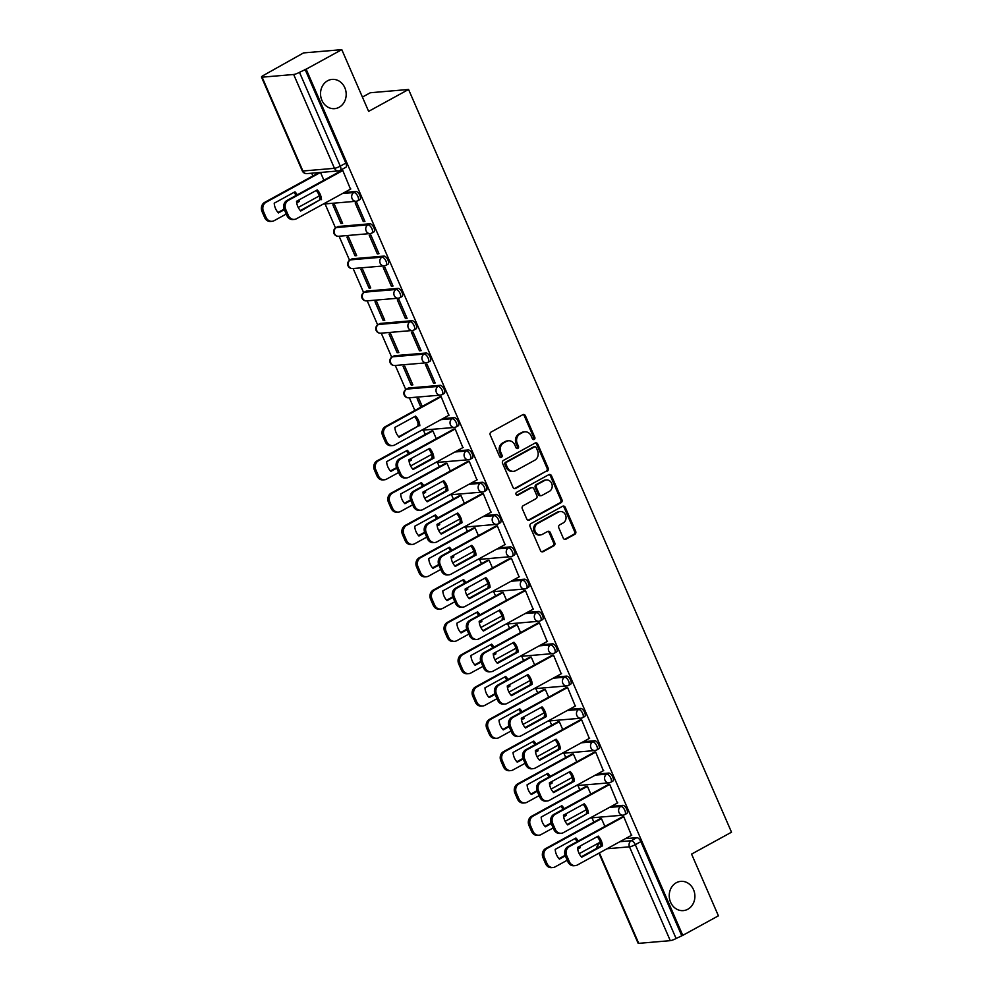 <?xml version="1.0" encoding="UTF-8"?>
<svg xmlns="http://www.w3.org/2000/svg" width="993" height="993" viewBox="0 0 993 993"><rect width="100%" height="100%" fill="white"/><g stroke="black" fill="none" stroke-linecap="round" stroke-linejoin="round"><path stroke-width="1.49" d="M534.197 439.452A1.576 1.378 85.1 0 0 534.805 437.354L525.409 415.757A2.247 1.961 85.1 0 0 522.777 414.689L491.125 432.029A2.247 1.961 85.1 0 0 490.244 435.033L499.64 456.631A1.576 1.378 85.1 0 0 502.098 455.278L500.882 452.485A7.212 6.293 85.1 0 1 503.687 442.903L506.318 441.451A7.212 6.293 85.1 0 1 508.54 440.78A7.212 6.293 85.1 0 1 514.771 444.876L515.988 447.669A1.576 1.378 85.1 0 0 518.458 446.316L517.241 443.523A7.212 6.293 85.1 0 1 520.034 433.929L522.678 432.489A7.212 6.293 85.1 0 1 524.887 431.818A7.212 6.293 85.1 0 1 531.131 435.915L532.347 438.707A1.576 1.378 85.1 0 0 534.197 439.452M533.142 439.514A1.576 1.378 85.1 0 0 533.688 437.454L524.304 415.856A2.247 1.961 85.1 0 0 522.914 414.615M500.435 457.438A1.576 1.378 85.1 0 0 500.993 455.377L499.777 452.585L500.882 452.485M516.794 448.476A1.576 1.378 85.1 0 0 517.341 446.416L516.124 443.623L517.241 443.523M676.295 882.727A14.684 12.822 85.1 0 0 669.741 899.745A14.684 12.822 85.1 0 0 683.308 910.618A14.684 12.822 85.1 0 0 687.826 909.24A14.684 12.822 85.1 0 0 694.392 892.235A14.684 12.822 85.1 0 0 680.813 881.362A14.684 12.822 85.1 0 0 676.295 882.727M327.591 80.768A14.684 12.822 85.1 0 0 321.037 97.786A14.684 12.822 85.1 0 0 334.616 108.659A14.684 12.822 85.1 0 0 339.122 107.281A14.684 12.822 85.1 0 0 345.688 90.276A14.684 12.822 85.1 0 0 332.109 79.403A14.684 12.822 85.1 0 0 327.591 80.768M440.135 385.334L408.582 388.027A4.593 2.085 -118.7 0 0 408.173 388.151L406.199 389.231A4.593 2.085 61.3 0 1 406.609 389.107L438.174 386.414A4.593 2.085 61.3 0 1 442.009 389.951A4.593 2.085 61.3 0 1 442.17 394.581L444.144 393.501A4.593 2.085 -118.7 0 0 443.983 388.871A4.593 2.085 -118.7 0 0 440.135 385.334L438.174 386.414A4.593 4.009 -94.9 0 0 440.358 395.127A4.593 4.593 0 0 0 442.17 394.581M426.084 353.024L394.531 355.717A4.593 2.085 -118.7 0 0 394.122 355.842L392.161 356.921A4.593 2.085 61.3 0 1 392.558 356.797L424.123 354.104A4.593 2.085 61.3 0 1 427.958 357.641A4.593 2.085 61.3 0 1 428.12 362.271L430.093 361.191A4.593 2.085 -118.7 0 0 429.932 356.561A4.593 2.085 -118.7 0 0 426.084 353.024L424.123 354.104A4.593 4.009 -94.9 0 0 426.307 362.817A4.593 4.593 0 0 0 428.12 362.271M412.045 320.714L380.48 323.408A4.593 2.085 -118.7 0 0 380.071 323.532L378.11 324.612A4.593 2.085 61.3 0 1 378.507 324.488L410.072 321.794A4.593 2.085 61.3 0 1 413.907 325.332A4.593 2.085 61.3 0 1 414.081 329.961L416.042 328.882A4.593 2.085 -118.7 0 0 415.881 324.252A4.593 2.085 -118.7 0 0 412.045 320.714L410.072 321.794A4.593 4.009 -94.9 0 0 412.256 330.508A4.593 4.593 0 0 0 414.081 329.961M397.994 288.404L366.429 291.098A4.593 2.085 -118.7 0 0 366.032 291.222L364.059 292.302A4.593 2.085 61.3 0 1 364.456 292.178L396.021 289.484A4.593 2.085 61.3 0 1 399.869 293.022A4.593 2.085 61.3 0 1 400.03 297.652L402.004 296.572A4.593 2.085 -118.7 0 0 401.83 291.942A4.593 2.085 -118.7 0 0 397.994 288.404L396.021 289.484A4.593 4.009 -94.9 0 0 398.218 298.198A4.593 4.593 0 0 0 400.03 297.652M383.943 256.095L352.378 258.788A4.593 2.085 -118.7 0 0 351.981 258.912L350.008 259.992A4.593 2.085 61.3 0 1 350.417 259.868L381.97 257.175A4.593 2.085 61.3 0 1 385.818 260.712A4.593 2.085 61.3 0 1 385.979 265.342L387.953 264.262A4.593 2.085 -118.7 0 0 387.779 259.632A4.593 2.085 -118.7 0 0 383.943 256.095L381.97 257.175A4.593 4.009 -94.9 0 0 384.167 265.888A4.593 4.593 0 0 0 385.979 265.342M369.892 223.785L338.34 226.478A4.593 2.085 -118.7 0 0 337.93 226.603L335.957 227.682A4.593 2.085 61.3 0 1 336.366 227.558L367.919 224.865A4.593 2.085 61.3 0 1 371.767 228.402A4.593 2.085 61.3 0 1 371.928 233.032L373.902 231.94A4.593 2.085 -118.7 0 0 373.74 227.323A4.593 2.085 -118.7 0 0 369.892 223.785L367.919 224.865A4.593 4.009 -94.9 0 0 370.116 233.578A4.593 4.593 0 0 0 371.928 233.032M563.267 538.132A2.247 1.961 85.1 0 0 565.911 539.199L574.798 534.333A2.247 1.961 85.1 0 0 575.667 531.329L565.24 507.336A2.247 1.961 85.1 0 0 562.597 506.269L530.945 523.621A2.247 1.961 85.1 0 0 530.076 526.625L540.502 550.606A2.247 1.961 85.1 0 0 543.146 551.674L553.871 545.802A2.247 1.961 85.1 0 0 554.739 542.799L550.283 532.533A2.247 1.961 85.1 0 0 547.639 531.466L542.315 534.383A6.02 5.263 85.1 0 1 540.465 534.942A6.02 5.263 85.1 0 1 534.904 530.485A6.02 5.263 85.1 0 1 537.585 523.51L558.426 512.078A6.02 5.263 85.1 0 1 560.275 511.519A6.02 5.263 85.1 0 1 565.849 515.988A6.02 5.263 85.1 0 1 563.155 522.963L559.68 524.863A2.247 1.961 85.1 0 0 558.811 527.854L563.267 538.132M293.667 74.487L262.102 77.181A4.593 0.807 -23.5 0 1 261.482 77.044A4.593 0.807 -23.5 0 1 263.455 75.406L303.535 52.914L341.791 49.65L368.626 111.365L408.57 89.469L731.518 832.196L691.575 854.092L718.411 915.819L682.762 935.356L306.142 69.187L299.476 72.328L340.276 166.154A4.593 2.085 61.3 0 1 340.251 170.374L345.8 167.321A4.593 2.085 61.3 0 0 345.825 163.113L340.276 166.154A4.593 0.807 -23.5 0 1 334.467 168.313L293.667 74.487A4.593 0.807 -23.5 0 0 299.476 72.328M341.791 49.65L306.142 69.187M547.304 471.104A2.247 1.961 85.1 0 0 548.173 468.1L537.747 444.119A2.247 1.961 85.1 0 0 535.103 443.052L503.451 460.392A2.247 1.961 85.1 0 0 502.582 463.396L513.009 487.377A2.247 1.961 85.1 0 0 515.652 488.457L546.187 471.191A2.247 1.961 85.1 0 0 547.056 468.2L536.63 444.206A2.247 1.961 85.1 0 0 535.239 442.977M551.487 475.734L561.926 499.715A2.247 1.961 85.1 0 1 561.045 502.719L529.406 520.059A2.247 1.961 85.1 0 1 526.762 518.991L522.293 508.726A2.247 1.961 85.1 0 1 523.162 505.735L535.997 498.697A2.247 1.961 85.1 0 0 536.878 495.693L533.911 488.891A2.247 1.961 85.1 0 0 531.267 487.824L517.912 495.147A1.576 1.378 85.1 0 1 516.67 492.292L548.844 474.654A2.247 1.961 85.1 0 1 551.487 475.734L550.37 475.821L560.809 499.814L561.926 499.715M625.441 838.651L636.823 837.682L631.275 840.723A4.593 2.085 61.3 0 1 635.297 844.671L676.096 938.497A4.593 0.807 156.5 0 1 670.287 940.656L638.722 943.35A4.593 0.807 156.5 0 1 638.102 943.213L598.953 853.173M311.703 173.204L312.882 175.935M325.059 203.913L335.51 227.956M339.097 236.222L349.561 260.265M353.148 268.532L363.612 292.575M367.199 300.842L377.65 324.885M381.25 333.151L391.701 357.195M395.301 365.461L405.752 389.517M409.352 397.771L414.851 410.444M423.39 430.093L425.277 434.413M437.441 462.403L439.328 466.722M451.492 494.713L453.379 499.032M465.543 527.022L467.43 531.342M479.594 559.332L481.468 563.652M493.645 591.642L495.519 595.961M507.696 623.952L509.57 628.284M521.735 656.261L523.621 660.593M535.786 688.571L537.672 692.903M549.837 720.881L551.723 725.213M563.887 753.19L565.762 757.522M577.938 785.5L579.813 789.832M591.989 817.81L593.864 822.142M362.408 97.078L370.327 92.746L408.57 89.469M682.762 935.356L676.096 938.497M350.492 189.129L342.771 170.461L341.17 170.746M363.264 221.551L364.928 221.414L356.822 202.771L355.159 202.92L363.264 221.551L364.654 220.781M340.959 223.462L342.622 223.313L334.517 204.682L332.854 204.819L340.959 223.462L342.362 222.693M377.303 253.86L378.978 253.724L370.873 235.08L369.197 235.229L377.303 253.86L378.705 253.103M355.01 255.772L356.673 255.623L348.568 236.992L346.905 237.128L355.01 255.772L356.4 255.002M391.354 286.17L393.029 286.034L384.924 267.39L383.248 267.539L391.354 286.17L392.756 285.413M369.048 288.082L370.724 287.933L362.619 269.302L360.943 269.438L369.048 288.082L370.451 287.312M405.405 318.48L407.08 318.343L398.975 299.7L397.299 299.849L405.405 318.48L406.807 317.723M383.099 320.391L384.775 320.255L376.67 301.611L374.994 301.748L383.099 320.391L384.502 319.622M419.456 350.802L421.131 350.653L413.026 332.01L411.35 332.159L419.456 350.802L420.858 350.032M397.15 352.701L398.826 352.565L390.721 333.921L389.045 334.058L397.15 352.701L398.553 351.932M433.507 383.112L435.17 382.963L427.064 364.319L425.401 364.468L433.507 383.112L434.909 382.342M411.201 385.011L412.877 384.874L404.772 366.231L403.096 366.367L411.201 385.011L412.604 384.241M448.836 415.31L441.115 396.629L439.514 396.927M422.236 406.398L418.81 398.541L417.147 398.677L420.833 407.167M462.887 447.62L455.166 428.939L453.553 429.237M436.275 438.707L432.861 430.85L431.26 431.136M476.938 479.929L469.217 461.249L467.604 461.546M450.325 471.017L446.912 463.16L445.298 463.446M490.989 512.239L483.268 493.571L481.655 493.856M464.376 503.327L460.963 495.47L459.349 495.755M505.027 544.549L497.319 525.88L495.706 526.166M478.427 535.637L475.014 527.779L473.4 528.065M519.078 576.859L511.37 558.19L509.757 558.476M492.478 567.946L489.065 560.089L487.451 560.375M533.129 609.168L525.409 590.5L523.808 590.785M506.529 600.256L503.116 592.399L501.502 592.684M547.18 641.478L539.46 622.81L537.858 623.095M520.58 632.566L517.154 624.709L515.553 625.007M561.231 673.788L553.511 655.119L551.897 655.405M534.619 664.876L531.205 657.018L529.604 657.316M575.282 706.097L567.562 687.429L565.948 687.715M548.67 697.185L545.256 689.328L543.643 689.626M589.321 738.407L581.613 719.739L579.999 720.024M562.721 729.495L559.307 721.638L557.694 721.936M603.372 770.717L595.663 752.049L594.05 752.334M576.772 761.805L573.358 753.96L571.745 754.246M617.423 803.027L609.702 784.358L608.101 784.644M590.823 794.115L587.409 786.27L585.796 786.555M631.474 835.349L623.753 816.668L622.152 816.954M604.874 826.424L601.448 818.58L599.846 818.865M611.39 806.341L622.772 805.373L620.799 806.453A4.593 2.085 61.3 0 1 624.647 809.99A4.593 2.085 61.3 0 1 624.808 814.608L626.782 813.528A4.593 2.085 -118.7 0 0 626.62 808.91A4.593 2.085 -118.7 0 0 622.772 805.373M597.339 774.031L608.721 773.063L606.76 774.143A4.593 2.085 61.3 0 1 610.596 777.68A4.593 2.085 61.3 0 1 610.757 782.298L612.731 781.218A4.593 2.085 -118.7 0 0 612.569 776.6A4.593 2.085 -118.7 0 0 608.721 773.063M583.288 741.721L594.67 740.741L592.709 741.833A4.593 2.085 61.3 0 1 596.545 745.371A4.593 2.085 61.3 0 1 596.719 749.988L598.68 748.908A4.593 2.085 -118.7 0 0 598.518 744.291A4.593 2.085 -118.7 0 0 594.67 740.741M569.237 709.412L580.632 708.431L578.658 709.511A4.593 2.085 61.3 0 1 582.494 713.061A4.593 2.085 61.3 0 1 582.668 717.678L584.629 716.598A4.593 2.085 -118.7 0 0 584.467 711.981A4.593 2.085 -118.7 0 0 580.632 708.431M555.199 677.102L566.581 676.121L564.607 677.201A4.593 2.085 61.3 0 1 568.455 680.751A4.593 2.085 61.3 0 1 568.617 685.369L570.59 684.289A4.593 2.085 -118.7 0 0 570.416 679.671A4.593 2.085 -118.7 0 0 566.581 676.121M541.148 644.792L552.53 643.812L550.556 644.891A4.593 2.085 61.3 0 1 554.404 648.441A4.593 2.085 61.3 0 1 554.566 653.059L556.539 651.979A4.593 2.085 -118.7 0 0 556.365 647.362A4.593 2.085 -118.7 0 0 552.53 643.812M527.097 612.482L538.479 611.502L536.505 612.582A4.593 2.085 61.3 0 1 540.353 616.132A4.593 2.085 61.3 0 1 540.515 620.749L542.488 619.669A4.593 2.085 -118.7 0 0 542.327 615.052A4.593 2.085 -118.7 0 0 538.479 611.502M513.046 580.173L524.428 579.192L522.467 580.272A4.593 2.085 61.3 0 1 526.302 583.822A4.593 2.085 61.3 0 1 526.464 588.439L528.437 587.36A4.593 2.085 -118.7 0 0 528.276 582.742A4.593 2.085 -118.7 0 0 524.428 579.192M498.995 547.863L510.377 546.882L508.416 547.962A4.593 2.085 61.3 0 1 512.251 551.512A4.593 2.085 61.3 0 1 512.425 556.13L514.386 555.05A4.593 2.085 -118.7 0 0 514.225 550.432A4.593 2.085 -118.7 0 0 510.377 546.882M484.944 515.541L496.339 514.573L494.365 515.652A4.593 2.085 61.3 0 1 498.201 519.19A4.593 2.085 61.3 0 1 498.374 523.82L500.335 522.74A4.593 2.085 -118.7 0 0 500.174 518.11A4.593 2.085 -118.7 0 0 496.339 514.573M470.893 483.231L482.288 482.263L480.314 483.343A4.593 2.085 61.3 0 1 484.162 486.88A4.593 2.085 61.3 0 1 484.323 491.51L486.297 490.43A4.593 2.085 -118.7 0 0 486.123 485.8A4.593 2.085 -118.7 0 0 482.288 482.263M456.854 450.921L468.237 449.953L466.263 451.033A4.593 2.085 61.3 0 1 470.111 454.571A4.593 2.085 61.3 0 1 470.272 459.2L472.246 458.121A4.593 2.085 -118.7 0 0 472.072 453.491A4.593 2.085 -118.7 0 0 468.237 449.953M442.804 418.612L454.186 417.643L452.212 418.723A4.593 2.085 61.3 0 1 456.06 422.261A4.593 2.085 61.3 0 1 456.221 426.891L458.195 425.811A4.593 2.085 -118.7 0 0 458.034 421.181A4.593 2.085 -118.7 0 0 454.186 417.643M344.459 192.443L355.842 191.475L353.868 192.555A4.593 2.085 61.3 0 1 357.716 196.093A4.593 2.085 61.3 0 1 357.877 200.71L359.851 199.63A4.593 2.085 -118.7 0 0 359.689 195.013A4.593 2.085 -118.7 0 0 355.842 191.475M323.892 180.217L320.516 172.447M681.645 935.456L640.857 841.63A4.593 2.085 -118.7 0 0 636.823 837.682M305.025 69.287L345.825 163.113M524.887 431.818L523.77 431.905A7.212 6.293 85.1 0 0 521.561 432.588L522.678 432.489M516.124 443.623A7.212 6.293 85.1 0 1 518.917 434.028L521.561 432.588M508.54 440.78L507.423 440.88A7.212 6.293 85.1 0 0 505.201 441.55L506.318 441.451M499.777 452.585A7.212 6.293 85.1 0 1 502.57 442.99L505.201 441.55M514.399 488.618A2.247 1.961 85.1 0 0 514.535 488.544L546.187 471.191M536.257 447.706A1.576 1.378 85.1 0 0 534.408 446.949L506.629 462.179A1.576 1.378 85.1 0 0 506.02 464.277L507.299 467.231A7.212 6.293 85.1 0 0 513.53 471.327A7.212 6.293 85.1 0 0 515.752 470.645L534.743 460.243A7.212 6.293 85.1 0 0 537.536 450.648L536.257 447.706M534.892 446.8L533.775 446.9A1.576 1.378 85.1 0 0 533.291 447.049L534.408 446.949M513.53 471.327L512.425 471.414A7.212 6.293 85.1 0 1 506.182 467.318L504.903 464.376A1.576 1.378 85.1 0 1 505.511 462.279L533.291 447.049M528.139 520.233A2.247 1.961 85.1 0 0 528.288 520.158L559.928 502.806A2.247 1.961 85.1 0 0 560.809 499.814M531.963 487.613L530.845 487.7A2.247 1.961 85.1 0 0 530.163 487.911L516.856 495.209M549.315 491.398A6.02 5.263 85.1 0 0 552.009 484.423A6.02 5.263 85.1 0 0 546.448 479.954A6.02 5.263 85.1 0 0 544.586 480.513L537.25 484.547A2.247 1.961 85.1 0 0 536.381 487.538L539.336 494.353A2.247 1.961 85.1 0 0 541.979 495.42L549.315 491.398M546.448 479.954L545.331 480.053A6.02 5.263 85.1 0 0 543.481 480.612L544.586 480.513M541.284 495.631L540.167 495.73A2.247 1.961 85.1 0 1 538.218 494.44L535.264 487.637A2.247 1.961 85.1 0 1 536.133 484.634L543.481 480.612M550.37 475.821A2.247 1.961 85.1 0 0 548.992 474.592M560.275 511.519L559.158 511.618A6.02 5.263 85.1 0 0 557.309 512.177L558.426 512.078M540.465 534.942L539.348 535.041A6.02 5.263 85.1 0 1 533.787 530.572A6.02 5.263 85.1 0 1 536.481 523.596L557.309 512.177M541.893 551.847A2.247 1.961 85.1 0 0 542.029 551.773L552.753 545.889A2.247 1.961 85.1 0 0 553.635 542.898L549.166 532.633A2.247 1.961 85.1 0 0 547.776 531.392M564.657 539.36A2.247 1.961 85.1 0 0 564.794 539.286L573.681 534.42A2.247 1.961 85.1 0 0 574.55 531.429L564.123 507.435A2.247 1.961 85.1 0 0 562.733 506.207M297.217 194.839A14.336 12.512 85.1 0 0 294.971 191.81L274.217 203.193A14.336 12.512 85.1 0 0 278.45 212.924L284.346 209.684M296.622 202.287L299.203 201.542A14.336 12.512 85.1 0 0 299.005 199.916M299.203 201.542L296.721 202.907M320.454 172.459L266.136 202.237A6.877 6.008 85.1 0 0 263.455 211.397L266.074 217.405A6.877 6.008 85.1 0 0 272.032 221.315A6.877 6.008 85.1 0 0 274.142 220.669L286.245 214.041M298.223 207.463L319.312 195.906M284.122 209.138L278.04 212.477M297.751 201.666A14.336 12.512 85.1 0 0 297.652 200.66M296.051 195.484A14.336 12.512 85.1 0 0 293.928 192.381M272.032 221.315L270.58 221.439A6.877 6.008 -94.9 0 1 264.622 217.529L262.015 211.521A6.877 6.008 -94.9 0 1 264.684 202.361L266.136 202.237M319.001 172.583L264.684 202.361M316.233 190.47A14.336 12.512 -94.9 0 1 320.056 199.767L300.345 210.566M342.808 170.523L288.442 200.325A6.877 6.008 85.1 0 0 285.761 209.486L288.38 215.493A6.877 6.008 85.1 0 0 294.338 219.403L292.885 219.527A6.877 6.008 -94.9 0 1 286.927 215.618L284.308 209.61A6.877 6.008 -94.9 0 1 286.989 200.449L341.493 170.573M321.496 199.643A14.336 12.512 -94.9 0 0 317.263 189.911L296.522 201.281A14.336 12.512 -94.9 0 0 300.755 211.012L320.056 199.767M294.338 219.403A6.877 6.008 85.1 0 0 296.448 218.758L350.814 188.955M409.613 453.329A14.336 12.512 85.1 0 0 407.353 450.301L386.612 461.671A14.336 12.512 85.1 0 0 390.845 471.402L396.741 468.175M409.017 460.777L411.586 460.032A14.336 12.512 85.1 0 0 411.4 458.406M411.586 460.032L409.116 461.385M432.886 430.912L378.519 460.715A6.877 6.008 85.1 0 0 375.851 469.875L378.47 475.883A6.877 6.008 85.1 0 0 384.428 479.793A6.877 6.008 85.1 0 0 386.538 479.147L398.627 472.519M410.618 465.953L431.707 454.397M396.517 467.629L390.435 470.955M410.146 460.156A14.336 12.512 85.1 0 0 410.035 459.151M408.433 453.975A14.336 12.512 85.1 0 0 406.323 450.859M384.428 479.793L382.975 479.917A6.877 6.008 -94.9 0 1 377.017 476.007L374.398 469.999A6.877 6.008 -94.9 0 1 377.079 460.839L378.519 460.715M431.583 430.962L377.079 460.839M423.663 485.639A14.336 12.512 85.1 0 0 421.404 482.61L400.663 493.98A14.336 12.512 85.1 0 0 404.896 503.712L410.792 500.484M423.068 493.087L425.637 492.342A14.336 12.512 85.1 0 0 425.438 490.716M425.637 492.342L423.155 493.707M446.937 463.222L392.57 493.024A6.877 6.008 85.1 0 0 389.901 502.185L392.508 508.193A6.877 6.008 85.1 0 0 398.478 512.103A6.877 6.008 85.1 0 0 400.589 511.457L412.678 504.829M424.669 498.263L445.745 486.707M410.568 499.938L404.474 503.277M424.185 492.466A14.336 12.512 85.1 0 0 424.085 491.461M422.484 486.285A14.336 12.512 85.1 0 0 420.374 483.169M398.478 512.103L397.026 512.227A6.877 6.008 -94.9 0 1 391.068 508.317L388.449 502.309A6.877 6.008 -94.9 0 1 391.118 493.149L392.57 493.024M445.634 463.272L391.118 493.149M437.702 517.949A14.336 12.512 85.1 0 0 435.455 514.92L414.714 526.29A14.336 12.512 85.1 0 0 418.947 536.021L424.843 532.794M437.119 525.396L439.688 524.652A14.336 12.512 85.1 0 0 439.489 523.026M439.688 524.652L437.205 526.017M460.988 495.532L406.621 525.334A6.877 6.008 85.1 0 0 403.952 534.495L406.559 540.502A6.877 6.008 85.1 0 0 412.517 544.412A6.877 6.008 85.1 0 0 414.64 543.767L426.729 537.139M438.72 530.572L459.796 519.016M424.619 532.248L418.525 535.587M438.236 524.776A14.336 12.512 85.1 0 0 438.136 523.77M436.535 518.594A14.336 12.512 85.1 0 0 434.425 515.491M412.517 544.412L411.077 544.536A6.877 6.008 -94.9 0 1 405.107 540.626L402.5 534.619A6.877 6.008 -94.9 0 1 405.169 525.458L406.621 525.334M459.685 495.581L405.169 525.458M451.753 550.259A14.336 12.512 85.1 0 0 449.506 547.23L428.753 558.6A14.336 12.512 85.1 0 0 432.985 568.331L438.881 565.104M451.157 557.706L453.739 556.961A14.336 12.512 85.1 0 0 453.54 555.335M453.739 556.961L451.256 558.327M475.039 527.842L420.672 557.644A6.877 6.008 85.1 0 0 418.003 566.804L420.61 572.812A6.877 6.008 85.1 0 0 426.568 576.722A6.877 6.008 85.1 0 0 428.691 576.077L440.78 569.448M452.771 562.882L473.847 551.326M438.67 564.558L432.576 567.897M452.287 557.085A14.336 12.512 85.1 0 0 452.187 556.08M450.586 550.904A14.336 12.512 85.1 0 0 448.464 547.801M426.568 576.722L425.116 576.846A6.877 6.008 -94.9 0 1 419.158 572.936L416.551 566.929A6.877 6.008 -94.9 0 1 419.22 557.768L420.672 557.644M473.723 527.891L419.22 557.768M465.804 582.568A14.336 12.512 85.1 0 0 463.557 579.54L442.804 590.909A14.336 12.512 85.1 0 0 447.036 600.641L452.932 597.414M465.208 590.016L467.79 589.271A14.336 12.512 85.1 0 0 467.591 587.645M467.79 589.271L465.307 590.636M489.09 560.151L434.723 589.954A6.877 6.008 85.1 0 0 432.042 599.114L434.661 605.122A6.877 6.008 85.1 0 0 440.619 609.032A6.877 6.008 85.1 0 0 442.729 608.386L454.831 601.758M466.809 595.192L487.898 583.636M452.709 596.867L446.627 600.206M466.338 589.395A14.336 12.512 85.1 0 0 466.238 588.39M464.637 583.214A14.336 12.512 85.1 0 0 462.515 580.111M440.619 609.032L439.167 609.156A6.877 6.008 -94.9 0 1 433.209 605.246L430.602 599.238A6.877 6.008 -94.9 0 1 433.271 590.078L434.723 589.954M487.774 560.201L433.271 590.078M479.855 614.878A14.336 12.512 85.1 0 0 477.608 611.849L456.854 623.219A14.336 12.512 85.1 0 0 461.087 632.963L466.983 629.723M479.259 622.326L481.841 621.581A14.336 12.512 85.1 0 0 481.642 619.955M481.841 621.581L479.358 622.946M503.141 592.461L448.774 622.263A6.877 6.008 85.1 0 0 446.093 631.424L448.712 637.432A6.877 6.008 85.1 0 0 454.67 641.341A6.877 6.008 85.1 0 0 456.78 640.708L468.87 634.08M480.86 627.502L501.949 615.945M466.76 629.177L460.678 632.516M480.389 621.705A14.336 12.512 85.1 0 0 480.289 620.699M478.676 615.523A14.336 12.512 85.1 0 0 476.566 612.42M454.67 641.341L453.218 641.466A6.877 6.008 -94.9 0 1 447.26 637.556L444.653 631.548A6.877 6.008 -94.9 0 1 447.322 622.388L448.774 622.263M501.825 592.511L447.322 622.388M493.906 647.188A14.336 12.512 85.1 0 0 491.647 644.159L470.905 655.529A14.336 12.512 85.1 0 0 475.138 665.273L481.034 662.033M493.31 654.635L495.879 653.89A14.336 12.512 85.1 0 0 495.693 652.264M495.879 653.89L493.409 655.256M517.192 624.771L462.812 654.586A6.877 6.008 85.1 0 0 460.144 663.734L462.763 669.741A6.877 6.008 85.1 0 0 468.721 673.651A6.877 6.008 85.1 0 0 470.831 673.018L482.921 666.39M494.911 659.811L516 648.255M480.811 661.487L474.728 664.826M494.44 654.015A14.336 12.512 85.1 0 0 494.328 653.009M492.727 647.833A14.336 12.512 85.1 0 0 490.616 644.73M468.721 673.651L467.269 673.775A6.877 6.008 -94.9 0 1 461.311 669.865L458.692 663.858A6.877 6.008 -94.9 0 1 461.373 654.71L462.812 654.586M515.876 624.82L461.373 654.71M507.957 679.497A14.336 12.512 85.1 0 0 505.698 676.469L484.956 687.839A14.336 12.512 85.1 0 0 489.189 697.582L495.085 694.343M507.361 686.945L509.93 686.2A14.336 12.512 85.1 0 0 509.732 684.574M509.93 686.2L507.448 687.566M531.23 657.081L476.863 686.895A6.877 6.008 85.1 0 0 474.195 696.056L476.801 702.051A6.877 6.008 85.1 0 0 482.772 705.973A6.877 6.008 85.1 0 0 484.882 705.328L496.972 698.7M508.962 692.121L530.039 680.565M494.862 693.797L488.767 697.136M508.478 686.324A14.336 12.512 85.1 0 0 508.379 685.319M506.778 680.143A14.336 12.512 85.1 0 0 504.667 677.04M482.772 705.973L481.32 706.097A6.877 6.008 -94.9 0 1 475.362 702.175L472.742 696.167A6.877 6.008 -94.9 0 1 475.411 687.019L476.863 686.895M529.927 657.13L475.411 687.019M521.995 711.807A14.336 12.512 85.1 0 0 519.749 708.779L499.007 720.148A14.336 12.512 85.1 0 0 503.24 729.892L509.136 726.653M521.412 719.255L523.981 718.51A14.336 12.512 85.1 0 0 523.783 716.884M523.981 718.51L521.499 719.875M545.281 689.39L490.914 719.205A6.877 6.008 85.1 0 0 488.246 728.365L490.852 734.361A6.877 6.008 85.1 0 0 496.81 738.283A6.877 6.008 85.1 0 0 498.933 737.638L511.023 731.009M523.013 724.431L544.09 712.875M508.912 726.106L502.818 729.445M522.529 718.634A14.336 12.512 85.1 0 0 522.43 717.629M520.828 712.453A14.336 12.512 85.1 0 0 518.718 709.35M496.81 738.283L495.37 738.407A6.877 6.008 -94.9 0 1 489.4 734.485L486.793 728.49A6.877 6.008 -94.9 0 1 489.462 719.329L490.914 719.205M543.978 689.44L489.462 719.329M414.577 416.65A14.336 12.512 -94.9 0 1 418.401 425.935L398.689 436.746M441.14 396.691L386.774 426.506A6.877 6.008 85.1 0 0 384.105 435.666L386.724 441.662A6.877 6.008 85.1 0 0 392.682 445.584L391.23 445.708A6.877 6.008 -94.9 0 1 385.272 441.786L382.653 435.778A6.877 6.008 -94.9 0 1 385.334 426.63L439.837 396.741M419.84 425.811A14.336 12.512 -94.9 0 0 415.608 416.079L394.866 427.449A14.336 12.512 -94.9 0 0 399.099 437.193L418.401 425.935M392.682 445.584A6.877 6.008 85.1 0 0 394.792 444.938L449.159 415.124M428.628 448.96A14.336 12.512 -94.9 0 1 432.439 458.245L412.728 469.056M455.191 429.001L400.824 458.816A6.877 6.008 85.1 0 0 398.156 467.976L400.762 473.971A6.877 6.008 85.1 0 0 406.733 477.894L405.281 478.018A6.877 6.008 -94.9 0 1 399.323 474.095L396.704 468.1A6.877 6.008 -94.9 0 1 399.372 458.94L453.888 429.05M433.891 458.121A14.336 12.512 -94.9 0 0 429.659 448.389L408.917 459.759A14.336 12.512 -94.9 0 0 413.15 469.503L433.891 458.121L432.439 458.245M406.733 477.894A6.877 6.008 85.1 0 0 408.843 477.248L463.21 447.433M442.679 481.27A14.336 12.512 -94.9 0 1 446.49 490.554L426.779 501.366M469.242 461.311L414.875 491.125A6.877 6.008 85.1 0 0 412.207 500.286L414.813 506.293A6.877 6.008 85.1 0 0 420.771 510.203L419.331 510.328A6.877 6.008 -94.9 0 1 413.361 506.418L410.754 500.41A6.877 6.008 -94.9 0 1 413.423 491.25L467.939 461.36M447.942 490.43A14.336 12.512 -94.9 0 0 443.71 480.699L422.968 492.069A14.336 12.512 -94.9 0 0 427.201 501.813L447.942 490.43L446.49 490.554M420.771 510.203A6.877 6.008 85.1 0 0 422.894 509.558L477.261 479.756M456.718 513.58A14.336 12.512 -94.9 0 1 460.541 522.864L440.83 533.675M483.293 493.633L428.926 523.435A6.877 6.008 85.1 0 0 426.258 532.596L428.864 538.603A6.877 6.008 85.1 0 0 434.822 542.513L433.37 542.637A6.877 6.008 -94.9 0 1 427.412 538.727L424.805 532.72A6.877 6.008 -94.9 0 1 427.474 523.559L481.977 493.67M461.993 522.74A14.336 12.512 -94.9 0 0 457.761 513.009L437.007 524.391A14.336 12.512 -94.9 0 0 441.24 534.122L461.993 522.74L460.541 522.864M434.822 542.513A6.877 6.008 85.1 0 0 436.945 541.868L491.312 512.065M470.769 545.889A14.336 12.512 -94.9 0 1 474.592 555.174L454.881 565.985M497.344 525.942L442.977 555.745A6.877 6.008 85.1 0 0 440.296 564.905L442.915 570.913A6.877 6.008 85.1 0 0 448.873 574.823L447.421 574.947A6.877 6.008 -94.9 0 1 441.463 571.037L438.856 565.029A6.877 6.008 -94.9 0 1 441.525 555.869L496.028 525.98M476.044 555.062A14.336 12.512 -94.9 0 0 471.812 545.318L451.058 556.701A14.336 12.512 -94.9 0 0 455.291 566.432L476.044 555.062L474.592 555.174M448.873 574.823A6.877 6.008 85.1 0 0 450.983 574.177L505.363 544.375M484.82 578.199A14.336 12.512 -94.9 0 1 488.643 587.496L468.932 598.295M511.395 558.252L457.028 588.055A6.877 6.008 85.1 0 0 454.347 597.215L456.966 603.223A6.877 6.008 85.1 0 0 462.924 607.133L461.472 607.257A6.877 6.008 -94.9 0 1 455.514 603.347L452.907 597.339A6.877 6.008 -94.9 0 1 455.576 588.179L510.079 558.289M490.095 587.372A14.336 12.512 -94.9 0 0 485.862 577.628L465.109 589.01A14.336 12.512 -94.9 0 0 469.341 598.742L490.095 587.372L488.643 587.496M462.924 607.133A6.877 6.008 85.1 0 0 465.034 606.487L519.401 576.685M498.871 610.509A14.336 12.512 -94.9 0 1 502.694 619.806L482.983 630.605M525.446 590.562L471.067 620.364A6.877 6.008 85.1 0 0 468.398 629.525L471.017 635.532A6.877 6.008 85.1 0 0 476.975 639.442L475.523 639.566A6.877 6.008 -94.9 0 1 469.565 635.657L466.946 629.649A6.877 6.008 -94.9 0 1 469.627 620.488L524.13 590.612M504.134 619.682A14.336 12.512 -94.9 0 0 499.901 609.938L479.16 621.32A14.336 12.512 -94.9 0 0 483.392 631.051L502.694 619.806M476.975 639.442A6.877 6.008 85.1 0 0 479.085 638.797L533.452 608.994M512.922 642.819A14.336 12.512 -94.9 0 1 516.732 652.116L497.021 662.914M539.484 622.872L485.118 652.674A6.877 6.008 85.1 0 0 482.449 661.835L485.056 667.842A6.877 6.008 85.1 0 0 491.026 671.752L489.574 671.876A6.877 6.008 -94.9 0 1 483.616 667.966L480.997 661.959A6.877 6.008 -94.9 0 1 483.665 652.798L538.181 622.921M518.185 651.991A14.336 12.512 -94.9 0 0 513.952 642.248L493.211 653.63A14.336 12.512 -94.9 0 0 497.443 663.361L518.185 651.991L516.732 652.116M491.026 671.752A6.877 6.008 85.1 0 0 493.136 671.107L547.503 641.304M526.973 675.128A14.336 12.512 -94.9 0 1 530.783 684.425L511.072 695.224M553.535 655.181L499.169 684.984A6.877 6.008 85.1 0 0 496.5 694.144L499.107 700.152A6.877 6.008 85.1 0 0 505.065 704.062L503.625 704.186A6.877 6.008 -94.9 0 1 497.654 700.276L495.048 694.268A6.877 6.008 -94.9 0 1 497.716 685.108L552.232 655.231M532.236 684.301A14.336 12.512 -94.9 0 0 528.003 674.557L507.262 685.94A14.336 12.512 -94.9 0 0 511.494 695.671L532.236 684.301L530.783 684.425M505.065 704.062A6.877 6.008 85.1 0 0 507.187 703.416L561.554 673.614M541.011 707.438A14.336 12.512 -94.9 0 1 544.834 716.735L525.123 727.534M567.586 687.491L513.22 717.294A6.877 6.008 85.1 0 0 510.551 726.454L513.158 732.462A6.877 6.008 85.1 0 0 519.116 736.372L517.663 736.496A6.877 6.008 -94.9 0 1 511.705 732.586L509.099 726.578A6.877 6.008 -94.9 0 1 511.767 717.418L566.271 687.541M546.287 716.611A14.336 12.512 -94.9 0 0 542.054 706.879L521.3 718.249A14.336 12.512 -94.9 0 0 525.533 727.981L546.287 716.611L544.834 716.735M519.116 736.372A6.877 6.008 85.1 0 0 521.238 735.726L575.605 705.924M536.046 744.117A14.336 12.512 85.1 0 0 533.8 741.088L513.046 752.458A14.336 12.512 85.1 0 0 517.279 762.202L523.174 758.962M535.45 751.564L538.032 750.82A14.336 12.512 85.1 0 0 537.834 749.194M538.032 750.82L535.55 752.185M559.332 721.7L504.965 751.515A6.877 6.008 85.1 0 0 502.297 760.675L504.903 766.683A6.877 6.008 85.1 0 0 510.861 770.593A6.877 6.008 85.1 0 0 512.984 769.947L525.074 763.319M537.064 756.74L558.14 745.184M522.963 758.416L516.869 761.755M536.58 750.944A14.336 12.512 85.1 0 0 536.481 749.938M534.879 744.762A14.336 12.512 85.1 0 0 532.757 741.659M510.861 770.593L509.409 770.717A6.877 6.008 -94.9 0 1 503.451 766.795L500.844 760.799A6.877 6.008 -94.9 0 1 503.513 751.639L504.965 751.515M558.016 721.75L503.513 751.639M555.062 739.748A14.336 12.512 -94.9 0 1 558.885 749.045L539.174 759.844M581.637 719.801L527.271 749.603A6.877 6.008 85.1 0 0 524.602 758.764L527.209 764.771A6.877 6.008 85.1 0 0 533.167 768.681L531.714 768.805A6.877 6.008 -94.9 0 1 525.756 764.895L523.15 758.888A6.877 6.008 -94.9 0 1 525.818 749.727L580.322 719.851M560.337 748.921A14.336 12.512 -94.9 0 0 556.105 739.189L535.351 750.559A14.336 12.512 -94.9 0 0 539.584 760.29L560.337 748.921L558.885 749.045M533.167 768.681A6.877 6.008 85.1 0 0 535.289 768.036L589.656 738.233M550.097 776.427A14.336 12.512 85.1 0 0 547.851 773.398L527.097 784.78A14.336 12.512 85.1 0 0 531.329 794.512L537.225 791.272M549.501 783.874L552.083 783.129A14.336 12.512 85.1 0 0 551.885 781.503M552.083 783.129L549.601 784.495M573.383 754.022L519.016 783.825A6.877 6.008 85.1 0 0 516.348 792.985L518.954 798.993A6.877 6.008 85.1 0 0 524.912 802.903A6.877 6.008 85.1 0 0 527.035 802.257L539.125 795.629M551.103 789.05L572.191 777.494M537.014 790.726L530.92 794.065M550.631 783.254A14.336 12.512 85.1 0 0 550.532 782.248M548.93 777.072A14.336 12.512 85.1 0 0 546.808 773.969M524.912 802.903L523.46 803.027A6.877 6.008 -94.9 0 1 517.502 799.117L514.895 793.109A6.877 6.008 -94.9 0 1 517.564 783.949L519.016 783.825M572.067 754.059L517.564 783.949M569.113 772.058A14.336 12.512 -94.9 0 1 572.936 781.354L553.225 792.153M595.688 752.111L541.322 781.913A6.877 6.008 85.1 0 0 538.64 791.073L541.259 797.081A6.877 6.008 85.1 0 0 547.217 800.991L545.765 801.115A6.877 6.008 -94.9 0 1 539.807 797.205L537.201 791.198A6.877 6.008 -94.9 0 1 539.869 782.037L594.373 752.16M574.388 781.23A14.336 12.512 -94.9 0 0 570.156 771.499L549.402 782.869A14.336 12.512 -94.9 0 0 553.635 792.6L574.388 781.23L572.936 781.354M547.217 800.991A6.877 6.008 85.1 0 0 549.328 800.346L603.694 770.543M564.148 808.736A14.336 12.512 85.1 0 0 561.901 805.708L541.148 817.09A14.336 12.512 85.1 0 0 545.38 826.821L551.276 823.582M563.552 816.184L566.134 815.439A14.336 12.512 85.1 0 0 565.936 813.813M566.134 815.439L563.652 816.805M587.434 786.332L533.067 816.134A6.877 6.008 85.1 0 0 530.386 825.295L533.005 831.302A6.877 6.008 85.1 0 0 538.963 835.212A6.877 6.008 85.1 0 0 541.073 834.567L553.175 827.939M565.154 821.36L586.242 809.804M551.053 823.036L544.971 826.375M564.682 815.563A14.336 12.512 85.1 0 0 564.583 814.558M562.969 809.382A14.336 12.512 85.1 0 0 560.859 806.279M538.963 835.212L537.511 835.336A6.877 6.008 -94.9 0 1 531.553 831.426L528.946 825.419A6.877 6.008 -94.9 0 1 531.615 816.258L533.067 816.134M586.118 786.369L531.615 816.258M583.164 804.367A14.336 12.512 -94.9 0 1 586.987 813.664L567.276 824.463M609.739 784.42L555.36 814.223A6.877 6.008 85.1 0 0 552.691 823.383L555.31 829.391A6.877 6.008 85.1 0 0 561.268 833.301L559.816 833.425A6.877 6.008 -94.9 0 1 553.858 829.515L551.239 823.507A6.877 6.008 -94.9 0 1 553.92 814.347L608.424 784.47M588.427 813.54A14.336 12.512 -94.9 0 0 584.194 803.809L563.453 815.179A14.336 12.512 -94.9 0 0 567.686 824.91L586.987 813.664M561.268 833.301A6.877 6.008 85.1 0 0 563.379 832.655L617.745 802.853M578.199 841.046A14.336 12.512 85.1 0 0 575.94 838.018L555.199 849.4A14.336 12.512 85.1 0 0 559.431 859.131L565.327 855.892M577.603 848.494L580.173 847.761A14.336 12.512 85.1 0 0 579.986 846.135M580.173 847.761L577.703 849.114M601.485 818.642L547.106 848.444A6.877 6.008 85.1 0 0 544.437 857.604L547.056 863.612A6.877 6.008 85.1 0 0 553.014 867.522A6.877 6.008 85.1 0 0 555.124 866.877L567.214 860.248M579.204 853.67L600.293 842.114M565.104 855.345L559.022 858.684M578.733 847.885A14.336 12.512 85.1 0 0 578.621 846.868M577.02 841.692A14.336 12.512 85.1 0 0 574.91 838.588M553.014 867.522L551.562 867.646A6.877 6.008 -94.9 0 1 545.604 863.736L542.985 857.729A6.877 6.008 -94.9 0 1 545.666 848.568L547.106 848.444M600.169 818.679L545.666 848.568M597.215 836.689A14.336 12.512 -94.9 0 1 601.026 845.974L581.315 856.785M623.778 816.73L569.411 846.533A6.877 6.008 85.1 0 0 566.742 855.693L569.349 861.701A6.877 6.008 85.1 0 0 575.319 865.611L573.867 865.735A6.877 6.008 -94.9 0 1 567.909 861.825L565.29 855.817A6.877 6.008 -94.9 0 1 567.971 846.657L622.474 816.78M602.478 845.85A14.336 12.512 -94.9 0 0 598.245 836.118L577.504 847.488A14.336 12.512 -94.9 0 0 581.737 857.22L602.478 845.85L601.026 845.974M575.319 865.611A6.877 6.008 85.1 0 0 577.429 864.965L631.796 835.163M533.688 437.454L534.805 437.354M500.993 455.377L502.098 455.278M517.341 446.416L518.458 446.316M408.582 388.027L406.609 389.107A4.593 4.009 85.1 0 0 404.821 395.214A4.593 4.009 -94.9 0 0 408.806 397.821L440.358 395.127A4.593 4.009 -94.9 0 0 441.773 394.693M394.531 355.717L392.558 356.797A4.593 4.009 85.1 0 0 390.783 362.904A4.593 4.009 -94.9 0 0 394.755 365.511L426.307 362.817A4.593 4.009 -94.9 0 0 427.722 362.383M380.48 323.408L378.507 324.488A4.593 4.009 85.1 0 0 376.732 330.595A4.593 4.009 -94.9 0 0 380.704 333.201L412.256 330.508A4.593 4.009 -94.9 0 0 413.671 330.073M366.429 291.098L364.456 292.178A4.593 4.009 85.1 0 0 362.681 298.285A4.593 4.009 -94.9 0 0 366.653 300.891L398.218 298.198A4.593 4.009 -94.9 0 0 399.62 297.763M352.378 258.788L350.417 259.868A4.593 4.009 85.1 0 0 348.63 265.975A4.593 4.009 -94.9 0 0 352.602 268.582L384.167 265.888A4.593 4.009 -94.9 0 0 385.569 265.454M338.34 226.478L336.366 227.558A4.593 4.009 85.1 0 0 334.579 233.665A4.593 4.009 -94.9 0 0 338.551 236.272L370.116 233.578A4.593 4.009 -94.9 0 0 371.531 233.144M600.542 842.97L599.71 843.417L600.628 843.342M619.88 841.692L631.275 840.723A4.593 4.009 -94.9 0 0 629.488 846.83L607.021 848.754M599.412 852.925L638.722 943.35M670.287 940.656L629.488 846.83A4.593 0.807 -23.5 0 0 635.297 844.671L640.857 841.63M262.102 77.181L302.902 171.007L334.467 168.313A4.593 4.009 85.1 0 0 338.439 170.92A4.593 4.593 0 0 0 340.251 170.374M609.417 807.421L620.799 806.453A4.593 4.009 -94.9 0 0 622.996 815.166A4.593 4.593 0 0 0 624.808 814.608M595.366 775.111L606.76 774.143A4.593 4.009 -94.9 0 0 608.945 782.856A4.593 4.593 0 0 0 610.757 782.298M581.315 742.801L592.709 741.833A4.593 4.009 -94.9 0 0 594.894 750.547A4.593 4.593 0 0 0 596.719 749.988M567.276 710.491L578.658 709.511A4.593 4.009 -94.9 0 0 580.843 718.224A4.593 4.593 0 0 0 582.668 717.678M553.225 678.182L564.607 677.201A4.593 4.009 -94.9 0 0 566.804 685.915A4.593 4.593 0 0 0 568.617 685.369M539.174 645.872L550.556 644.891A4.593 4.009 -94.9 0 0 552.753 653.605A4.593 4.593 0 0 0 554.566 653.059M525.123 613.562L536.505 612.582A4.593 4.009 -94.9 0 0 538.702 621.295A4.593 4.593 0 0 0 540.515 620.749M511.072 581.253L522.467 580.272A4.593 4.009 -94.9 0 0 524.652 588.986A4.593 4.593 0 0 0 526.464 588.439M497.021 548.943L508.416 547.962A4.593 4.009 -94.9 0 0 510.601 556.676A4.593 4.593 0 0 0 512.425 556.13M482.983 516.633L494.365 515.652A4.593 4.009 -94.9 0 0 496.55 524.366A4.593 4.593 0 0 0 498.374 523.82M468.932 484.311L480.314 483.343A4.593 4.009 -94.9 0 0 482.511 492.056A4.593 4.593 0 0 0 484.323 491.51M454.881 452.001L466.263 451.033A4.593 4.009 -94.9 0 0 468.46 459.747A4.593 4.593 0 0 0 470.272 459.2M440.83 419.691L452.212 418.723A4.593 4.009 -94.9 0 0 454.409 427.437A4.593 4.593 0 0 0 456.221 426.891M342.486 193.523L353.868 192.555A4.593 4.009 -94.9 0 0 356.065 201.269A4.593 4.593 0 0 0 357.877 200.71M357.48 200.834A4.593 4.009 -94.9 0 1 356.065 201.269L324.512 203.962A4.593 4.009 -94.9 0 1 323.544 203.913M455.824 427.002A4.593 4.009 -94.9 0 1 454.409 427.437L422.844 430.13A4.593 4.009 -94.9 0 1 421.888 430.081M469.863 459.312A4.593 4.009 -94.9 0 1 468.46 459.747L436.895 462.44A4.593 4.009 -94.9 0 1 435.927 462.39M483.914 491.634A4.593 4.009 -94.9 0 1 482.511 492.056L450.946 494.75A4.593 4.009 -94.9 0 1 449.978 494.7A4.593 4.593 0 0 0 450.946 494.75M497.965 523.944A4.593 4.009 -94.9 0 1 496.55 524.366L464.997 527.06A4.593 4.009 -94.9 0 1 464.029 527.01M512.016 556.254A4.593 4.009 -94.9 0 1 510.601 556.676L479.048 559.382A4.593 4.009 -94.9 0 1 478.08 559.32M526.067 588.564A4.593 4.009 -94.9 0 1 524.652 588.986L493.099 591.691A4.593 4.009 -94.9 0 1 492.131 591.629M540.118 620.873A4.593 4.009 -94.9 0 1 538.702 621.295L507.138 624.001A4.593 4.009 -94.9 0 1 506.182 623.952M554.156 653.183A4.593 4.009 -94.9 0 1 552.753 653.605L521.188 656.311A4.593 4.009 -94.9 0 1 520.233 656.261M568.207 685.493A4.593 4.009 -94.9 0 1 566.804 685.915L535.239 688.621A4.593 4.009 -94.9 0 1 534.271 688.571M582.258 717.802A4.593 4.009 -94.9 0 1 580.843 718.224L549.29 720.93A4.593 4.009 -94.9 0 1 548.322 720.881M596.309 750.112A4.593 4.009 -94.9 0 1 594.894 750.547L563.341 753.24A4.593 4.009 -94.9 0 1 562.373 753.19A4.593 4.593 0 0 0 563.341 753.24M610.36 782.422A4.593 4.009 -94.9 0 1 608.945 782.856L577.392 785.55A4.593 4.009 -94.9 0 1 576.424 785.5M624.411 814.732A4.593 4.009 -94.9 0 1 622.996 815.166L591.431 817.86A4.593 4.009 -94.9 0 1 590.475 817.81M600.517 842.883L599.313 843.541A4.593 2.085 61.3 0 1 599.71 843.417A4.593 4.009 -94.9 0 0 597.525 847.898M306.874 173.614A4.593 4.009 85.1 0 1 302.902 171.007A4.593 0.807 156.5 0 1 302.282 170.87A4.593 4.593 0 0 0 306.874 173.614L338.439 170.92M518.917 434.028L520.034 433.929M502.57 442.99L503.687 442.903M524.304 415.856L525.409 415.757M514.535 488.544L515.652 488.457M536.63 444.206L537.747 444.119M547.056 468.2L548.173 468.1M505.511 462.279L506.629 462.179M504.903 464.376L506.02 464.277M506.182 467.318L507.299 467.231M559.928 502.806L561.045 502.719M528.288 520.158L529.406 520.059M530.163 487.911L531.267 487.824M516.919 495.234L517.912 495.147M536.133 484.634L537.25 484.547M535.264 487.637L536.381 487.538M538.218 494.44L539.336 494.353M536.481 523.596L537.585 523.51M549.166 532.633L550.283 532.533M553.635 542.898L554.739 542.799M552.753 545.889L553.871 545.802M542.029 551.773L543.146 551.674M564.123 507.435L565.24 507.336M574.55 531.429L575.667 531.329M573.681 534.42L574.798 534.333M564.794 539.286L565.911 539.199M264.622 217.529L266.074 217.405M262.015 211.521L263.455 211.397M288.442 200.325L286.989 200.449M285.761 209.486L284.308 209.61M288.38 215.493L286.927 215.618M377.017 476.007L378.47 475.883M374.398 469.999L375.851 469.875M391.068 508.317L392.508 508.193M388.449 502.309L389.901 502.185M405.107 540.626L406.559 540.502M402.5 534.619L403.952 534.495M419.158 572.936L420.61 572.812M416.551 566.929L418.003 566.804M433.209 605.246L434.661 605.122M430.602 599.238L432.042 599.114M447.26 637.556L448.712 637.432M444.653 631.548L446.093 631.424M461.311 669.865L462.763 669.741M458.692 663.858L460.144 663.734M475.362 702.175L476.801 702.051M472.742 696.167L474.195 696.056M489.4 734.485L490.852 734.361M486.793 728.49L488.246 728.365M386.774 426.506L385.334 426.63M384.105 435.666L382.653 435.778M386.724 441.662L385.272 441.786M400.824 458.816L399.372 458.94M398.156 467.976L396.704 468.1M400.762 473.971L399.323 474.095M414.875 491.125L413.423 491.25M412.207 500.286L410.754 500.41M414.813 506.293L413.361 506.418M428.926 523.435L427.474 523.559M426.258 532.596L424.805 532.72M428.864 538.603L427.412 538.727M442.977 555.745L441.525 555.869M440.296 564.905L438.856 565.029M442.915 570.913L441.463 571.037M457.028 588.055L455.576 588.179M454.347 597.215L452.907 597.339M456.966 603.223L455.514 603.347M471.067 620.364L469.627 620.488M468.398 629.525L466.946 629.649M471.017 635.532L469.565 635.657M485.118 652.674L483.665 652.798M482.449 661.835L480.997 661.959M485.056 667.842L483.616 667.966M499.169 684.984L497.716 685.108M496.5 694.144L495.048 694.268M499.107 700.152L497.654 700.276M513.22 717.294L511.767 717.418M510.551 726.454L509.099 726.578M513.158 732.462L511.705 732.586M503.451 766.795L504.903 766.683M500.844 760.799L502.297 760.675M527.271 749.603L525.818 749.727M524.602 758.764L523.15 758.888M527.209 764.771L525.756 764.895M517.502 799.117L518.954 798.993M514.895 793.109L516.348 792.985M541.322 781.913L539.869 782.037M538.64 791.073L537.201 791.198M541.259 797.081L539.807 797.205M531.553 831.426L533.005 831.302M528.946 825.419L530.386 825.295M555.36 814.223L553.92 814.347M552.691 823.383L551.239 823.507M555.31 829.391L553.858 829.515M545.604 863.736L547.056 863.612M542.985 857.729L544.437 857.604M569.411 846.533L567.971 846.657M566.742 855.693L565.29 855.817M569.349 861.701L567.909 861.825M319.796 197.83A4.593 4.593 0 0 0 319.572 200.027M323.495 203.937A4.593 4.593 0 0 0 324.512 203.962M335.957 227.682A4.593 4.593 0 0 0 338.551 236.272M350.008 259.992A4.593 4.593 0 0 0 352.602 268.582M364.059 292.302A4.593 4.593 0 0 0 366.653 300.891M378.11 324.612A4.593 4.593 0 0 0 380.704 333.201M392.161 356.921A4.593 4.593 0 0 0 394.755 365.511M406.199 389.231A4.593 4.593 0 0 0 408.806 397.821M418.14 423.999A4.593 4.593 0 0 0 417.916 426.196M421.839 430.106A4.593 4.593 0 0 0 422.844 430.13M432.191 456.308A4.593 4.593 0 0 0 431.967 458.518M435.89 462.415A4.593 4.593 0 0 0 436.895 462.44M446.242 488.63A4.593 4.593 0 0 0 446.018 490.827M460.293 520.94A4.593 4.593 0 0 0 460.057 523.137M463.979 527.035A4.593 4.593 0 0 0 464.997 527.06M474.344 553.25A4.593 4.593 0 0 0 474.108 555.447M478.03 559.344A4.593 4.593 0 0 0 479.048 559.382M488.382 585.56A4.593 4.593 0 0 0 488.159 587.757M492.081 591.667A4.593 4.593 0 0 0 493.099 591.691M502.433 617.869A4.593 4.593 0 0 0 502.21 620.066M506.132 623.976A4.593 4.593 0 0 0 507.138 624.001M516.484 650.179A4.593 4.593 0 0 0 516.261 652.376M520.183 656.286A4.593 4.593 0 0 0 521.188 656.311M530.535 682.489A4.593 4.593 0 0 0 530.312 684.686M534.234 688.596A4.593 4.593 0 0 0 535.239 688.621M544.586 714.799A4.593 4.593 0 0 0 544.35 716.996M548.273 720.906A4.593 4.593 0 0 0 549.29 720.93M558.637 747.108A4.593 4.593 0 0 0 558.401 749.305M572.676 779.418A4.593 4.593 0 0 0 572.452 781.615M576.374 785.525A4.593 4.593 0 0 0 577.392 785.55M586.726 811.728A4.593 4.593 0 0 0 586.503 813.925M590.425 817.835A4.593 4.593 0 0 0 591.431 817.86M599.313 843.541A4.593 4.593 0 0 0 596.967 848.196M261.482 77.044L302.282 170.87"/></g></svg>
